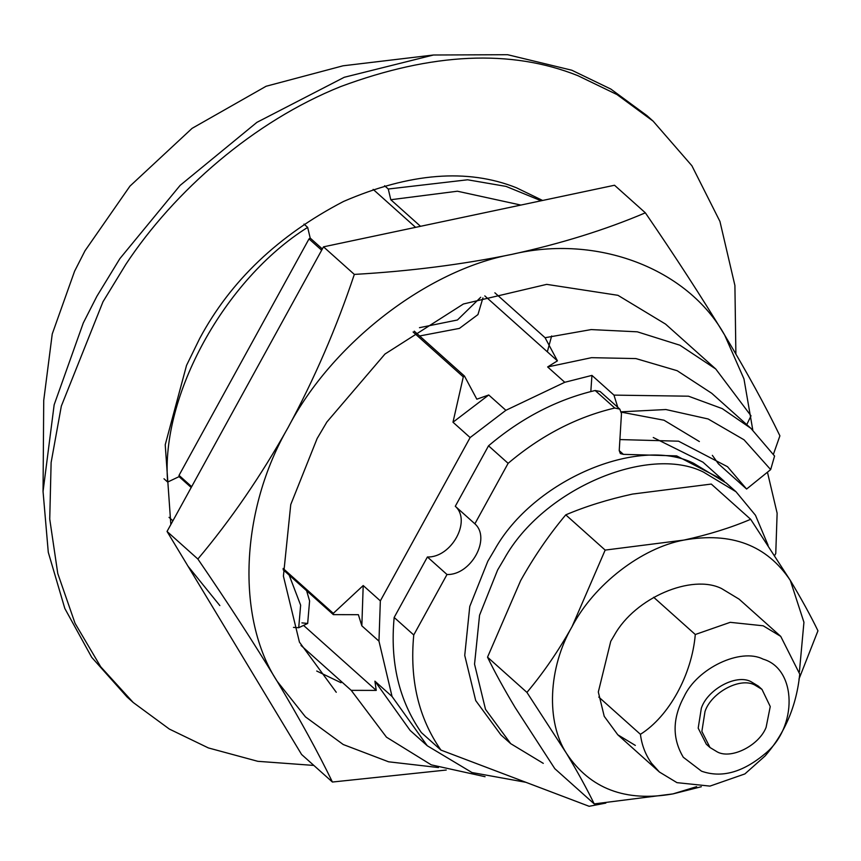 <?xml version="1.0" encoding="UTF-8"?>
<svg xmlns="http://www.w3.org/2000/svg" width="861" height="861" viewBox="0 0 861 861"><rect width="100%" height="100%" fill="white"/><g stroke="black" fill="none" stroke-linecap="round" stroke-linejoin="round"><path stroke-width="1.29" d="M768.098 545.282L755.474 515.265L736.015 491.749L703.426 472.054C648.451 444.513 543.054 488.661 504.288 558.724L497.615 570.004L479.555 615.228L474.54 664.175L485.507 709.346L510.702 743.656L543.28 763.352M736.015 491.749L726.21 482.989L693.632 463.293C638.658 435.752 533.26 479.9 494.494 549.964L487.821 561.243L469.762 606.467L464.736 655.415L475.713 700.585L500.908 734.896L510.702 743.656M551.653 335.951L547.327 351.805M170.844 524.543L165.226 444.771L186.536 365.398L199.72 338.438C230.5 280.998 278.415 235.344 343.485 201.485C409.782 172.824 467.405 168.239 516.352 187.741L542.624 200.462M219.846 605.584L188.032 566.247M313.845 765.429L257.826 761.318L208.384 747.929L169.348 729.063L133.197 702.479L127.073 697.001L91.718 657.341L64.823 608.479L48.281 552.299L43.05 491.491L54.157 404.81L83.28 322.983L96.884 296.281L119.862 258.644L180.11 185.395L256.912 122.348L344.249 77.286L433.449 55.007L507.603 54.706L571.822 70.225L610.858 89.081L647.02 115.675L653.133 121.153L691.889 165.742L719.947 221.449L734.907 285.486L735.886 353.989M133.197 702.479L100.694 666.758L75.047 623.299L57.752 573.437L49.734 519.075L51.122 462.518L61.325 406.112L102.997 301.748L125.986 264.123C174.299 191.077 253.715 121.369 340.784 86.541C432.179 52.607 511.23 49.002 577.946 75.703L616.982 94.559L653.133 121.153M43.05 491.491L43.728 400.44L52.241 333.982L74.573 271.247L85.002 250.777L129.957 186.127L192.078 128.354L266.103 86.261L343.033 65.802L433.449 55.007M780.744 636.397L799.751 674.12C796.49 705.891 784.952 733.163 765.117 755.936L744.883 773.931L709.959 786.104L676.972 782.649L659.429 772.037L651.443 763.147C645.438 754.645 641.768 745.034 640.423 734.315C669.062 716.384 691.91 674.626 695.29 634.503L730.214 622.331L763.201 625.796L780.744 636.397L739.115 599.159L721.572 588.558C691.964 573.727 635.214 597.502 614.345 635.224L610.75 641.305L598.32 692.007L604.228 716.33L617.8 734.799L635.343 745.411M696.657 786.653L672.979 793.896C625.527 802.237 590.065 788.784 566.581 753.536C577.892 772.403 587.094 789.193 594.208 803.905L554.807 768.669L515.158 707.538C503.846 688.671 494.644 671.881 487.53 657.169L520.636 580.626C534.035 556.669 549.081 534.746 565.763 514.856C585.674 506.386 607.92 499.455 632.512 494.074L711.283 484.065L750.674 519.301C730.774 527.771 708.528 534.692 683.935 540.073L605.165 550.093L572.059 626.625C558.477 650.862 543.431 672.785 526.932 692.405L566.581 753.536C545.874 721.884 548.209 667.716 572.059 626.625C593.821 584.748 641.574 547.8 683.935 540.073C731.376 531.732 766.839 545.185 790.323 580.432L750.674 519.301M798.943 679.135L817.95 630.801C810.825 616.045 801.613 599.256 790.323 580.432L803.937 622.255L799.406 671.774M594.208 803.905L672.979 793.896L701.338 786.728M605.165 550.093L565.763 514.856M526.932 692.405L487.53 657.169M494.871 292.815L545.078 337.716L591.195 329.58L637.323 331.819L679.932 345.239L715.76 369.003L665.564 324.102L617.94 295.312L546.703 284.367L463.401 303.998L384.964 354.043L326.889 421.998L317.149 438.486L290.749 504.578L283.409 576.117L299.434 642.134L336.264 692.276M316.708 671.02L341.031 682.73M752.794 430.059L743.958 378.883L724.661 335.08C747.273 372.813 765.687 406.403 779.905 435.827L773.426 454.274M724.661 335.08C687.638 268.363 596.813 233.912 511.875 254.372C561.168 243.577 605.66 229.726 645.352 212.818C675.024 256.115 701.457 296.873 724.661 335.08M511.875 254.372C427.142 269.827 331.646 343.711 288.123 427.476C314.33 379.012 336.393 327.987 354.334 274.411C409.545 271.247 462.066 264.564 511.875 254.372M446.256 770.035L332.421 782.036C318.161 752.525 299.746 718.946 277.167 681.288C235.742 617.983 240.423 509.647 288.123 427.476C260.958 475.95 230.866 519.796 197.869 559.026L167.045 531.452L323.51 246.838L614.528 185.244L645.352 212.818M438.464 767.549L388.591 761.802L343.248 744.528L305.461 716.879L277.167 681.288C253.909 642.984 227.476 602.226 197.869 559.026M332.421 782.036L301.587 754.473L167.045 531.452M354.334 274.411L323.51 246.838M705.008 711.498C711.078 692.901 739.534 677.101 754.484 684.839L761.996 689.392L770.251 706.547L766.096 727.384C759.176 745.228 731.764 759.456 717.525 752.062L710.002 747.52L701.866 731.43L705.008 711.498M710.002 747.52L706.332 744.238L698.196 728.137L701.338 708.205C707.408 689.618 735.864 673.819 750.803 681.557L758.326 686.099L761.996 689.392M683.3 757.26C672.161 738.501 672.387 718.365 683.968 696.829C697.044 668.287 740.578 647.569 763.126 659.149C797.017 668.9 797.91 727.62 764.794 753.956C742.58 772.489 721.496 778.226 701.532 771.187L683.3 757.26M169.036 517.343L172.9 520.797M293.472 627.389L298.713 627.723L300.64 605.186L289.167 575.126M301.899 622.88L307.668 623.461L309.594 600.924L306.624 590.743M415.594 227.347L373.147 189.377M419.468 327.686L457.428 319.991L480.718 297.271M419.641 335.973L459.419 328.396L477.952 314.588L482.913 297.928M283.129 569.724L333.336 614.625L358.37 614.689L361.835 625.829L363.202 585.545L333.304 613.355L283.097 568.454M163.988 478.77L167.658 482.063L179.056 476.639L191.196 487.498M545.078 337.716L557.433 360.845L484.808 295.893M384.598 185.739L388.268 189.022L390.797 199.73L420.512 226.303M617.778 407.307L613.968 395.113L688.499 396.2L722.239 408.62L750.878 428.315L774.577 456.029L770.67 469.6L744.033 439.799L708.14 418.973L665.897 409.535L621.341 411.816M619.898 439.573L678.543 441.187L727.534 466.727L746.605 489.037L770.67 469.6M746.605 489.037L718.44 463.842L712.359 455.351M699.369 441.542L664.014 420.222L621.405 412.171M613.968 395.113L591.938 375.396L590.818 391.561M695.29 634.503L653.66 597.265M640.423 734.315L598.793 697.076M361.835 625.829L378.969 641.154L380.347 600.87L470.128 437.56L452.983 422.224L463.293 376.892L413.097 331.991M321.659 250.207L309.013 238.906L310.197 238.088L307.668 227.39L303.998 224.097M191.659 486.669L179.023 475.358L309.013 238.906M380.347 600.87L363.202 585.545M767.452 472.205L777.128 513.199L775.761 553.494L774.696 555.431M557.433 360.845L547.639 366.947L591.55 357.67L635.945 358.585L677.155 370.704L711.692 393.262L750.878 428.315M715.76 369.003L751.018 415.831L746.756 424.624M452.983 422.224L488.736 394.984L476.833 399.203L464.477 376.074L414.27 331.173M463.293 376.892L464.477 376.074M390.797 199.73L457.417 191.217L520.851 205.069M322.348 248.947L310.197 238.088M388.268 189.022L467.555 179.788L506.064 186.406L541.139 200.774M470.128 437.56L505.881 410.31L488.736 394.984M547.639 366.947L564.773 382.284L591.938 375.396M525.834 782.294L471.968 772.532L427.271 745.766L392.046 696.484L374.901 681.159L376.246 690.404L351.213 690.35L301.016 645.449M427.271 745.766L410.127 730.429L374.901 681.159M485.077 776.708L431.232 764.848L386.471 737.177L351.213 690.35M333.336 614.625L333.304 613.355M179.056 476.639L179.023 475.358M167.658 482.063C160.458 396.06 224.71 279.19 307.668 227.39M392.046 696.484L378.969 641.154M505.881 410.31L564.773 382.284M376.246 690.404L303.578 625.409M440.94 750.092C418.586 718.042 409.524 679.673 413.754 634.977L446.999 574.513L427.411 556.981L394.166 617.455C389.936 662.152 398.998 700.52 421.352 732.571L440.94 750.092L589.128 806.294L605.832 803.087M427.411 556.981C451.412 557.799 471.742 520.819 455.286 506.279L488.531 445.815C521.4 417.983 556.949 399.547 595.177 390.507L600.074 391.475L619.802 409.115L614.765 408.028C576.547 417.068 540.988 435.505 508.119 463.336L474.874 523.811L455.286 506.279M724.359 481.364L702.953 462.174L653.262 437.506M446.999 574.513C470.999 575.32 491.33 538.34 474.874 523.811M722.54 479.706L676.649 455.889L623.396 454.35L620.35 453.575L619.231 450.583L621.47 413.592L619.802 409.115M413.754 634.977L394.166 617.455M508.119 463.336L488.531 445.815M614.765 408.028L595.177 390.507M623.396 454.35L619.231 450.626M307.668 623.461L298.713 627.723M659.429 772.037L617.8 734.799"/></g></svg>
